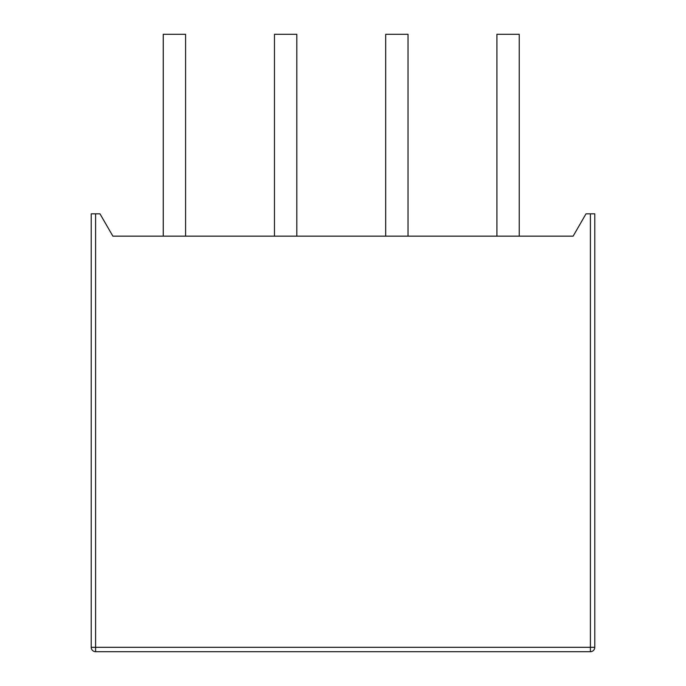 <?xml version="1.0" encoding="UTF-8"?>
<svg xmlns="http://www.w3.org/2000/svg" width="686" height="686" viewBox="0 0 686 686"><rect width="100%" height="100%" fill="white"/><g stroke="black" fill="none" stroke-linecap="round" stroke-linejoin="round"><path stroke-width="1.03" d="M163.251 236.155L163.251 34.3L185.589 34.3L185.589 236.155M496.913 236.155L496.913 34.3L519.242 34.3L519.242 236.155M385.695 236.155L385.695 34.3L408.024 34.3L408.024 236.155M274.477 236.155L274.477 34.3L296.806 34.3L296.806 236.155M99.984 213.826L112.873 236.155L573.127 236.155L586.015 213.826L594.779 213.826L594.779 647.318L95.603 647.318L95.603 213.826L99.984 213.826M590.397 213.826L590.397 651.7L95.603 651.7L95.603 647.318L91.221 647.318L91.221 213.826L95.603 213.826M590.397 651.7A4.382 4.382 0 0 0 594.779 647.318M91.221 647.318A4.382 4.382 0 0 0 95.603 651.7"/></g></svg>
